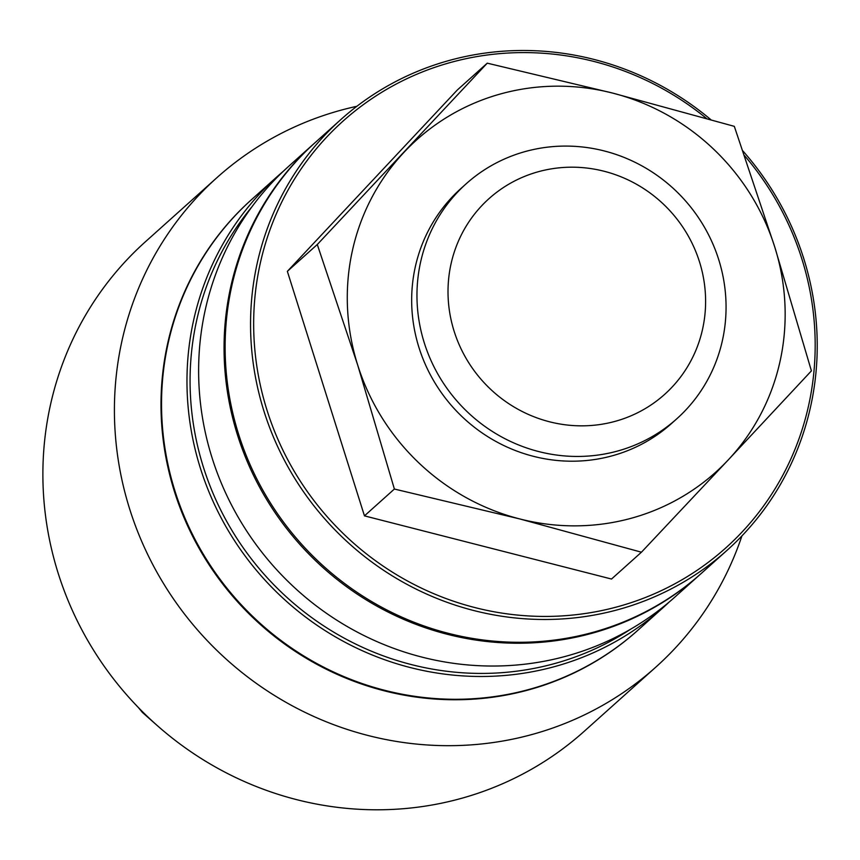 <?xml version="1.0" encoding="UTF-8"?>
<svg xmlns="http://www.w3.org/2000/svg" width="860" height="860" viewBox="0 0 860 860"><rect width="100%" height="100%" fill="white"/><g stroke="black" fill="none" stroke-linecap="round" stroke-linejoin="round"><path stroke-width="1.29" d="M251.528 199.617A289.272 278.479 48.1 0 0 236.973 601.129A289.272 278.479 48.1 0 0 637.679 630.423M741.922 535.909A328.713 316.448 -131.9 0 1 655.793 667.156L584.252 731.279A328.713 316.448 -131.9 0 1 58.222 573.394A328.713 316.448 -131.9 0 1 145.448 241.725L216.989 177.601A328.713 316.448 -131.9 0 1 356.846 106.296M655.793 667.156A328.713 316.448 -131.9 0 1 200.745 633.594A328.713 316.448 -131.9 0 1 216.989 177.601M139.857 709.07L142.405 712.435M142.846 712.069L142.685 712.252A236.618 227.792 48.1 0 0 149.092 718.121M252.077 206.615A286.638 275.942 48.1 0 0 203.444 467.281A286.638 275.942 48.1 0 0 630.778 629.111M277.232 176.579L251.797 199.38A289.272 278.479 48.1 0 0 175.031 491.243A289.272 278.479 48.1 0 0 637.948 630.187L663.383 607.386A289.272 278.479 -131.9 0 1 200.466 468.453A289.272 278.479 -131.9 0 1 277.232 176.579A289.272 278.479 -131.9 0 1 283.133 171.441M669.134 602.075A289.272 278.479 -131.9 0 1 663.383 607.386M700.997 573.663A289.272 278.479 -131.9 0 1 700.47 574.136A289.272 278.479 -131.9 0 1 237.553 435.203A289.272 278.479 -131.9 0 1 314.319 143.33A289.272 278.479 -131.9 0 1 314.857 142.857M340.818 119.583L315.383 142.384A289.272 278.479 48.1 0 0 238.618 434.257A289.272 278.479 48.1 0 0 701.534 573.19L726.969 550.389A289.272 278.479 -131.9 0 1 264.052 411.456A289.272 278.479 -131.9 0 1 340.818 119.583A289.272 278.479 -131.9 0 1 710.779 119.605M314.319 143.33L288.885 166.13A289.272 278.479 48.1 0 0 212.119 458.004A289.272 278.479 48.1 0 0 675.036 596.937L700.47 574.136M742.933 150.995A289.272 278.479 -131.9 0 1 726.969 550.389M706.415 118.368A286.638 275.942 48.1 0 0 373.433 97.599A286.638 275.942 48.1 0 0 267.03 410.285A286.638 275.942 48.1 0 0 673.326 584.606A286.638 275.942 48.1 0 0 744.524 155.617M487.254 63.167L457.327 89.988L287.358 271.341L364.457 515.86L611.514 579.038L641.442 552.206L728.291 459.863A223.525 215.183 -131.9 0 1 519.784 518.946A223.525 215.183 -131.9 0 1 357.706 365.102A223.525 215.183 -131.9 0 1 404.135 152.166A223.525 215.183 -131.9 0 1 612.653 93.084A223.525 215.183 -131.9 0 1 774.731 246.927A223.525 215.183 -131.9 0 1 728.291 459.863L811.41 370.864L774.731 246.927L734.311 126.345L612.653 93.084L487.254 63.167L317.286 244.519L287.358 271.341M676.831 418.755L671.531 423.507A157.788 151.898 -131.9 0 1 453.102 407.404A157.788 151.898 -131.9 0 1 460.906 188.523L466.195 183.771A157.788 151.898 -131.9 0 1 718.702 259.559A157.788 151.898 -131.9 0 1 676.831 418.755A157.788 151.898 -131.9 0 1 458.401 402.652A157.788 151.898 -131.9 0 1 466.195 183.771M317.286 244.519L357.706 365.102L394.385 489.039L519.784 518.946L641.442 552.206M394.385 489.039L364.457 515.86M699.47 261.762A131.483 126.581 48.1 0 0 481.471 206.013A131.483 126.581 48.1 0 0 549.497 421.776A131.483 126.581 48.1 0 0 699.47 261.762M155.348 723.883L142.416 712.445L138.352 707.522"/></g></svg>
